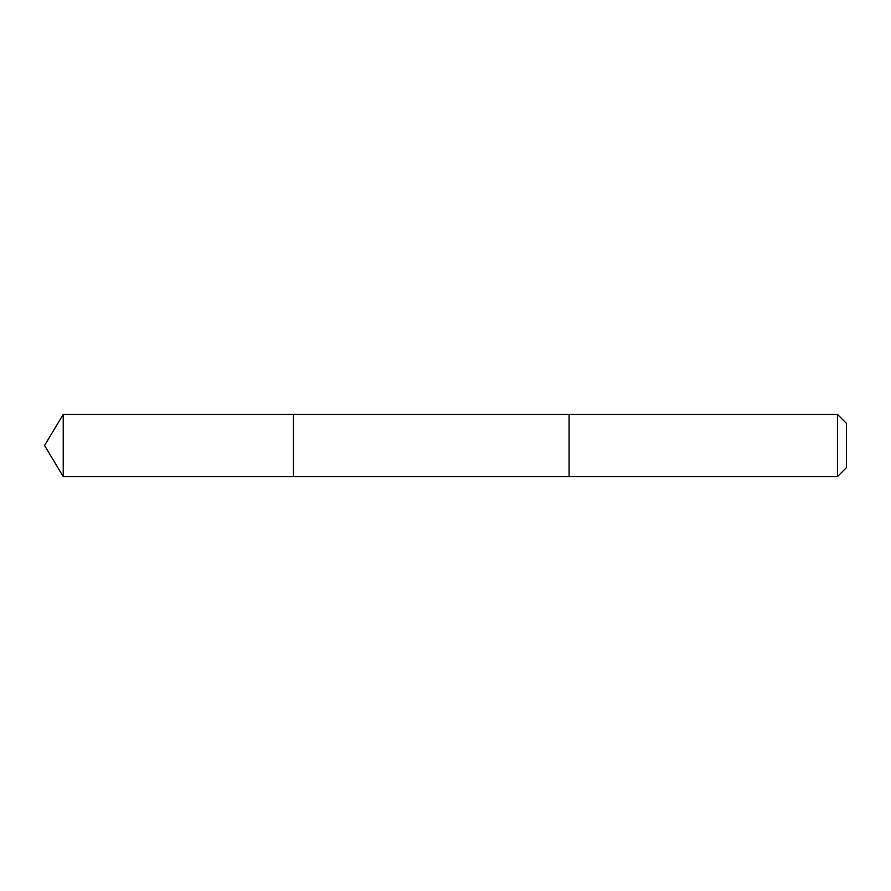 <?xml version="1.0" encoding="UTF-8"?>
<svg xmlns="http://www.w3.org/2000/svg" width="891" height="891" viewBox="0 0 891 891"><rect width="100%" height="100%" fill="white"/><g stroke="black" fill="none" stroke-linecap="round" stroke-linejoin="round"><path stroke-width="1.34" d="M293.44 436.88L293.44 414.393L63.239 414.393L63.239 476.607L293.44 476.607L293.44 414.393L569.104 414.393L569.104 476.607L293.44 476.607L293.44 436.88M569.104 414.393L569.104 476.607L837.473 476.607L837.473 414.393L569.104 414.393M837.473 414.393L846.45 423.37L846.45 467.63L837.473 476.607M293.44 476.607L63.239 476.607L44.55 445.5L63.239 476.607M44.55 445.5L63.239 414.393"/></g></svg>
